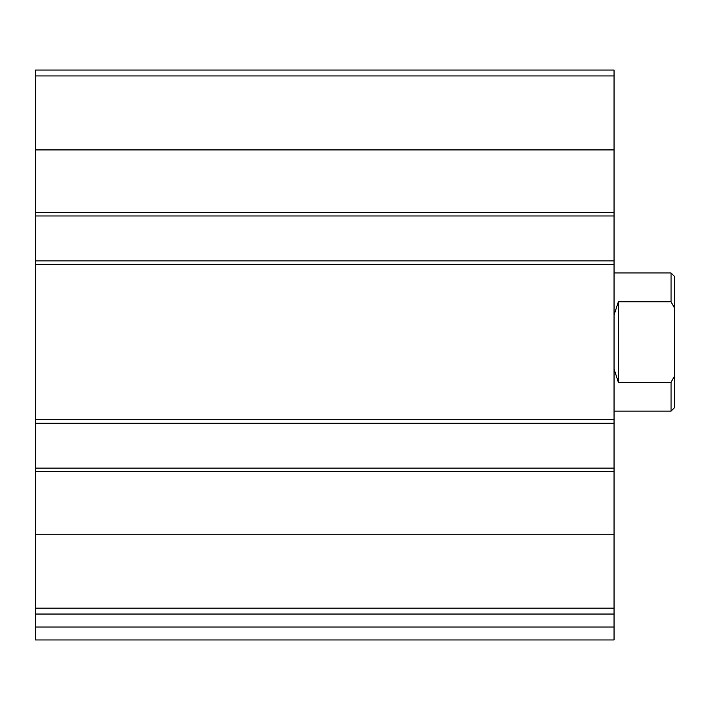 <?xml version="1.0" encoding="UTF-8"?>
<svg xmlns="http://www.w3.org/2000/svg" width="710" height="710" viewBox="0 0 710 710"><rect width="100%" height="100%" fill="white"/><g stroke="black" fill="none" stroke-linecap="round" stroke-linejoin="round"><path stroke-width="1.06" d="M614.052 608.159L614.052 70.041L35.5 70.041L35.5 614.052L614.052 614.052L614.052 608.159L35.5 608.159M614.052 627.01L35.5 627.01L35.5 639.958L614.052 639.958L614.052 614.052M35.5 627.01L35.5 614.052M614.052 215.973L35.5 215.973M614.052 260.881L35.5 260.881M614.052 468.121L35.5 468.121M614.052 423.213L35.5 423.213M674.5 376.052L671.048 382.317L671.048 411.125L674.5 407.673L674.5 276.421L671.048 272.968L614.052 272.968M674.5 308.042L671.048 301.777L671.048 272.968M671.048 382.317L618.375 382.317L618.375 301.777L614.052 315.098M614.052 368.996L618.375 382.317M671.048 301.777L618.375 301.777M614.052 534.177L35.5 534.177M614.052 471.573L35.5 471.573M614.052 419.761L35.5 419.761M614.052 264.333L35.5 264.333M614.052 75.934L35.5 75.934M614.052 149.916L35.5 149.916M614.052 212.521L35.5 212.521M671.048 411.125L614.052 411.125"/></g></svg>
